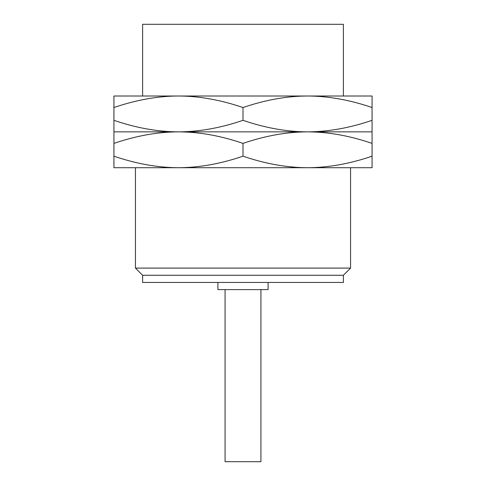 <?xml version="1.0" encoding="UTF-8"?>
<svg xmlns="http://www.w3.org/2000/svg" width="486" height="486" viewBox="0 0 486 486"><rect width="100%" height="100%" fill="white"/><g stroke="black" fill="none" stroke-linecap="round" stroke-linejoin="round"><path stroke-width="0.73" d="M142.611 96.003L142.611 24.3L343.389 24.3L343.389 96.003M178.465 96.003L113.931 96.003L113.931 107.534C136.226 99.916 157.737 96.07 178.465 96.003C199.193 96.07 220.705 99.916 243 107.534C265.295 99.916 286.807 96.07 307.535 96.003L178.465 96.003M372.069 96.003L307.535 96.003C328.263 96.07 349.774 99.916 372.069 107.534L372.069 96.003M113.931 156.182C136.226 163.8 157.737 167.646 178.465 167.713L113.931 167.713L113.931 143.388C136.226 135.764 157.737 131.925 178.465 131.858C199.193 131.791 220.705 127.952 243 120.328L243 107.534M113.931 131.858L113.931 120.328C136.226 127.952 157.737 131.791 178.465 131.858L113.931 131.858L113.931 143.388M113.931 120.328L113.931 107.534M243 156.182C265.295 163.8 286.807 167.646 307.535 167.713L178.465 167.713C199.193 167.646 220.705 163.8 243 156.182L243 143.388C220.705 135.764 199.193 131.925 178.465 131.858L307.535 131.858C328.263 131.791 349.774 127.952 372.069 120.328L372.069 107.534M243 120.328C265.295 127.952 286.807 131.791 307.535 131.858L372.069 131.858L372.069 120.328M243 143.388C265.295 135.764 286.807 131.925 307.535 131.858C328.263 131.925 349.774 135.764 372.069 143.388L372.069 131.858M372.069 156.182L372.069 167.713L307.535 167.713C328.263 167.646 349.774 163.8 372.069 156.182L372.069 143.388M307.535 167.713L350.558 167.713L350.558 268.096L343.389 275.264L343.389 282.439L142.611 282.439L142.611 275.264L343.389 275.264M135.442 167.713L135.442 268.096L350.558 268.096M135.442 268.096L142.611 275.264M217.904 282.439L217.904 289.607L268.096 289.607L268.096 282.439M225.073 289.607L225.073 461.7L260.927 461.7L260.927 289.607"/></g></svg>
